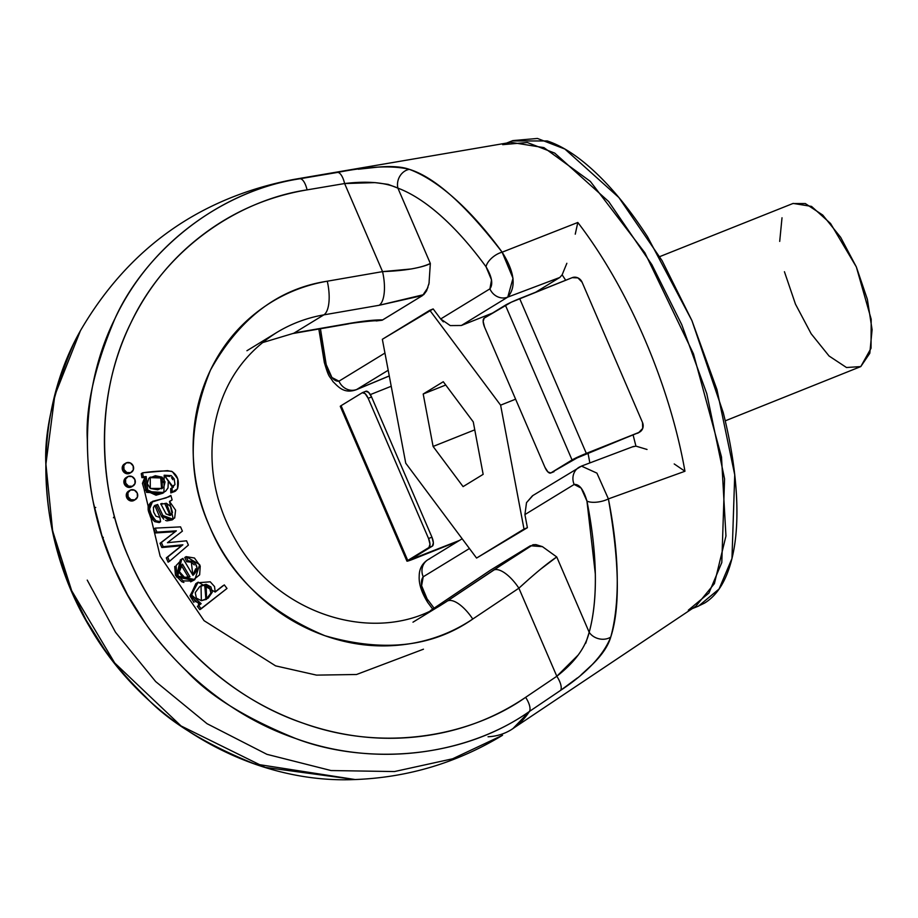 <?xml version="1.0" encoding="UTF-8"?>
<svg xmlns="http://www.w3.org/2000/svg" width="918" height="918" viewBox="0 0 918 918"><rect width="100%" height="100%" fill="white"/><g stroke="black" fill="none" stroke-linecap="round" stroke-linejoin="round"><path stroke-width="1.38" d="M94.462 507.585L95.724 507.47M511.177 729.741L695.855 606.213L714.388 583.641L725.954 536.02L721.502 456.969L693.469 353.843L644.872 252.783L590.331 181.385L543.938 147.626L510.867 142.347L293.84 179.423C199.791 197.554 128.635 248.009 80.394 330.767L73.555 343.963C53.301 391.86 44.087 432.183 45.9 464.921C46.164 490.384 48.252 511.67 52.177 528.757L60.324 560.164L71.673 590.722L86.108 620.04L103.436 647.787C113.235 662.544 127.395 679.01 145.928 697.175C168.717 721.571 204.875 743.798 254.389 763.868L355.151 779.543C408.074 777.489 457.187 762.743 502.49 735.295L452.597 758.796L394.442 771.556L331.077 770.546L266.931 754.332L207.02 723.682L155.647 681.558L115.473 632.227L87.233 580.107L115.473 632.227L155.647 681.558L207.02 723.682L266.931 754.332L331.077 770.546L394.442 771.556L452.597 758.796L502.536 735.272M294.253 179.354A296.721 118.296 68.3 0 1 300.037 178.746L337.606 172.412L293.84 179.423M358.318 169.233L378.847 167.019C391.929 165.974 402.073 166.743 409.313 169.337C434.593 177.071 465.529 204.68 502.135 252.186L577.812 222.477A259.84 103.596 68.3 0 1 684.954 471.255L608.393 498.899C619.432 562.034 620.224 608.095 610.745 637.081C608.301 645.606 602.334 654.591 592.856 664.024L581.128 674.833M577.365 677.943L560.657 690.336L529.445 711.439A296.721 118.296 68.3 0 1 513.024 728.559A296.721 118.296 68.3 0 1 488.055 736.764M512.875 728.651L529.445 711.439C457.198 762.112 359.948 763.179 295.78 738.542C246.322 718.45 210.165 696.223 187.318 671.861C168.809 653.673 154.649 637.207 144.837 622.461L127.499 594.715L113.075 565.396L101.714 534.85L93.579 503.443C89.677 486.333 87.577 465.059 87.302 439.607C85.535 406.823 94.749 366.5 114.945 318.638C142.198 257.556 211.725 192.126 300.037 178.746A14.321 5.428 80.4 0 1 307.082 189.877L344.617 183.543A14.321 5.428 -99.6 0 0 337.606 172.412A14.321 5.428 80.4 0 1 344.617 183.543L382.554 271.625L327.267 281.206C278.315 288.665 239.391 318.282 210.497 370.057C187.834 425.459 187.49 477.475 209.465 526.117C229.684 575.448 268.171 611.985 324.915 635.715C383.391 652.652 432.676 647.098 472.759 619.042A28.642 11.544 -123.8 0 0 447.135 601.175L530.397 545.751L490.522 570.147L430.416 610.654L490.522 570.147L530.397 545.751L542.458 546.658M578.374 654.844L556.813 676.268L518.888 588.186A28.642 11.544 -123.8 0 0 493.253 570.308L447.135 601.175A159.112 145.583 -121.5 0 1 441.948 604.469A159.112 145.583 -121.5 0 0 447.135 601.175A28.642 11.544 56.2 0 1 472.759 619.042L518.888 588.186L529.594 578.547M427.926 287.598L422.613 295.493L379.123 305.292L323.836 314.874A159.112 145.583 -121.5 0 0 273.702 334.404A159.112 145.583 -121.5 0 1 323.836 314.874L294.253 332.959L349.54 323.377C363.884 320.921 374.946 319.762 382.737 319.889L376.357 320.921M326.188 364.561L331.937 377.516L338.971 381.177L384.952 353.051L338.971 381.177C333.865 381.727 329.596 376.185 326.188 364.561A14.321 5.531 168.8 0 1 324.318 362.369A14.321 5.531 -11.2 0 0 326.188 364.561A265.015 105.662 68.3 0 1 320.439 328.747L326.188 364.561M540.553 569.229L556.744 556.962L589.184 632.295C593.671 615.955 595.725 596.551 595.334 574.094L586.946 501.079L581.197 488.124L574.163 484.463L524.912 514.585L527.391 527.701L476.568 558.064L405.745 463.188L382.347 339.293L429.785 310.284L500.608 405.159L524.006 529.055L476.568 558.064L405.745 463.188L382.347 339.293L433.17 308.93L440.674 318.971L489.914 288.849L491.52 279.91L486.035 266.782C471.198 246.449 456.246 229.557 441.156 216.097C426.067 202.626 411.643 193.308 397.896 188.121L430.335 263.455C427.295 265.336 420.926 267.172 411.23 268.963L382.554 271.625L327.267 281.206A28.642 10.867 80.2 0 1 323.836 314.874L294.253 332.959A28.642 10.867 80.2 0 1 292.59 333.567A28.642 10.867 -99.8 0 0 294.253 332.959L349.54 323.377A28.642 10.867 80.2 0 1 347.876 323.997A28.642 10.867 -99.8 0 0 349.54 323.377C363.884 320.921 374.946 319.762 382.737 319.889L422.613 295.493L382.118 320.233L376.414 320.921M429.176 282.48L428.729 284.66M427.088 598.857A14.321 7.103 143.9 0 0 427.811 602.552A14.321 7.103 -36.1 0 1 427.088 598.857C421.155 588.782 419.87 581.427 423.209 576.802L469.442 548.516L423.209 576.802L421.614 585.741L427.088 598.857L434.099 608.186M581.656 466.023L532.451 495.789L526.507 502.651L524.912 514.585L527.391 527.701L476.568 558.064L527.391 527.701L524.006 529.055L500.608 405.159L429.785 310.284L433.17 308.93L440.674 318.971L450.256 325.592L461.364 325.488L492.45 313.095L461.364 325.488L507.769 297.111L461.364 325.488L450.256 325.592M697.313 606.603L704.588 603.08C716.029 596.08 724.52 583.515 730.062 565.396C735.616 547.277 737.797 524.97 736.615 498.485C735.421 471.99 730.957 443.337 723.212 412.515L691.92 320.6L647.5 236.706C630.999 211.243 614.073 190.21 596.7 173.617C579.338 157.035 562.86 146.134 547.266 140.947L511.923 140.959M692.264 608.611L698.483 606.132L719.081 589L731.967 558.488L734.733 474.847L716.947 389.599L691.92 320.6L662.062 260.632L618.858 197.508L564.88 149.049L537.443 138.457L512.829 140.592L506.61 143.082M502.662 144.654L527.276 142.508L554.713 153.099L608.691 201.558L651.895 264.682L681.753 324.651L706.78 393.65L724.566 478.909L721.8 562.539L708.914 593.051L688.316 610.183M389.278 375.99L356.345 389.702L388.199 370.252L356.815 389.439L389.266 375.921L356.218 389.748M483.155 474.342L473.263 421.89L443.279 381.727L423.198 394.006L433.101 446.458L463.085 486.62L483.155 474.342L463.085 486.62L433.101 446.458L423.198 394.006L443.279 381.727L473.263 421.89L483.155 474.342M474.755 429.842L433.101 446.458L474.755 429.842M445.735 385.021L423.198 394.006L445.735 385.021M340.291 406.364A11.934 0.746 156.7 0 1 341.071 405.687L362.3 392.709A7.952 3.167 68.3 0 1 362.518 392.594A7.952 3.167 68.3 0 1 368.175 398.32L371.572 396.966A7.952 3.167 -111.7 0 0 365.903 391.252A7.952 3.167 -111.7 0 0 365.685 391.355L368.543 392.307L371.572 396.966L431.942 537.168A7.952 3.167 -111.7 0 1 432.344 546.13L428.958 547.484A7.952 3.167 68.3 0 0 428.557 538.522L431.942 537.168L428.557 538.522L368.175 398.32L428.557 538.522L429.98 544.167L428.958 547.484L407.741 560.462L341.071 405.687L362.3 392.709L365.157 393.65L368.175 398.32L371.572 396.966L431.942 537.168L433.365 542.813L432.344 546.13L411.126 559.119L432.344 546.13L428.958 547.484L407.81 561.059L458.151 541.241L413.788 558.924A11.934 0.746 -23.3 0 1 406.949 561.139A11.934 0.746 -23.3 0 1 407.741 560.462L341.152 406.272M391.217 386.271L370.356 394.591L391.217 386.271M459.528 540.404L410.598 559.567L459.528 540.404M414.672 556.951L415.166 558.087L414.672 556.951M354.91 779.543L265.141 767.402L181.041 725.943L114.704 662.968L71.673 590.722L52.613 530.811L45.911 464.118L54.816 395.371L80.394 330.778C31.005 417.77 34.964 536.032 89.849 627.235C144.815 722.512 251.635 784.133 354.899 779.543M356.815 389.439A14.321 13.104 -121.5 0 1 338.971 381.177A14.321 13.104 58.5 0 0 356.815 389.439M423.462 649.198L356.54 674.5L316.526 675.12L275.618 665.871L204.071 620.683L160.168 556.274L144.183 489.65M143.828 477.486L143.828 476.775M114.383 516.364L113.442 517.763M102.873 538.441L103.309 537.386M123.299 544.064L119.306 532.681M559.831 277.454L507.769 297.111L559.831 277.454L562.137 274.815L566.854 263.294L562.137 274.815L559.831 277.454L535.687 292.222L559.831 277.454M186.159 556.641L184.793 557.478L186.159 556.641L199.676 564.616L194.868 579.579L177.794 576.079L181.695 559.096L182.911 558.419L192.964 575.334L182.911 558.419L176.072 565.614L176.83 574.381L183.164 580.899L192 581.014L199.642 574.829L200.239 566.027L194.455 558.006L186.159 556.641L188.087 560.875L186.71 561.713L188.087 560.875L186.159 556.641M194.868 579.579L193.491 580.417L176.428 576.917L180.33 559.934L181.695 559.096M182.889 544.81L176.428 546.221L177.794 545.384L176.428 546.221L181.523 545.648L166.296 557.914L182.889 544.81L163.197 546.692L182.889 544.81L166.296 557.914L167.673 557.077L169.497 561.311L188.397 545.097L186.561 540.817L167.455 542.699L182.395 531.143L180.559 526.875L155.199 528.125L156.921 532.119L155.199 528.125L180.559 526.875L182.395 531.143L167.455 542.699L186.561 540.817L188.397 545.097L169.497 561.311L167.673 557.077L182.889 544.81M163.92 492.496L162.555 493.333L146.524 492.369L144.803 477.383L141.911 477.67L141.257 473.642L142.623 472.804L143.277 476.832L146.18 476.545L144.803 477.383L146.18 476.545L143.816 482.547L145.71 489.064L157.403 494.366L165.527 491.314L168.005 487.963L168.327 481.17L164.196 475.226L163.92 492.496L147.89 491.532L146.18 476.545L141.911 477.67L143.277 476.832L142.623 472.804L141.257 473.642L141.911 477.67L144.803 477.383L142.439 483.384L144.333 489.902L156.026 495.204L162.658 493.264M161.832 547.53L163.197 546.692L161.384 542.481L160.019 543.318L176.336 530.856L174.971 531.694L155.555 532.956L156.921 532.119L155.555 532.956L174.971 531.694L176.336 530.856L156.921 532.119L176.336 530.856L161.384 542.481L163.197 546.692L161.832 547.53L176.428 546.221L161.832 547.53L160.019 543.318L161.832 547.53M142.623 472.804C154.534 471.152 164.173 470.636 171.505 471.278C177.576 474.996 179.584 480.837 177.541 488.789L177.748 478.875L172.377 471.68L167.535 470.636L142.623 472.804M430.335 263.455L429.016 283.306L426.618 290.788L423.772 294.632L379.123 305.292A28.642 10.867 -99.8 0 0 382.554 271.625A28.642 10.867 80.2 0 1 379.123 305.292L323.836 314.874A28.642 10.867 -99.8 0 0 327.267 281.206C301.689 285.636 278.693 295.63 258.256 311.179C237.819 326.739 221.904 346.361 210.497 370.057C199.103 393.753 193.308 419.262 193.124 446.584C192.941 473.895 198.391 500.402 209.465 526.117C220.538 551.821 236.178 574.266 256.386 593.453C276.593 612.639 299.429 626.73 324.915 635.715C350.389 644.711 376.07 647.752 401.946 644.826C427.822 641.911 451.426 633.317 472.759 619.042L518.888 588.186L556.813 676.268L525.624 697.336C493.586 718.978 458.071 732.059 419.101 736.58C380.132 741.101 341.439 736.626 303.032 723.154C264.625 709.683 230.177 688.511 199.711 659.629C169.233 630.758 145.664 596.952 128.979 558.213C112.294 519.473 104.113 479.529 104.422 438.379C104.732 397.23 113.511 358.812 130.758 323.147C148.005 287.483 172.068 257.981 202.935 234.652C233.803 211.312 268.526 196.395 307.082 189.877L344.617 183.543L375.026 182.613L388.13 184.357L397.896 188.121L430.335 263.455C420.719 268.056 404.792 270.787 382.554 271.625L344.617 183.543C367.303 180.835 385.055 182.349 397.896 188.121A14.321 12.336 -69.3 0 1 409.313 169.337C392.456 165.297 368.554 166.319 337.606 172.412M195.649 568.816L192.872 575.184L191.323 562.195L192.688 561.357L195.626 564.054L197.026 567.978L192.964 575.334C198.403 570.124 198.311 565.465 192.688 561.357L191.323 562.195L186.71 561.713L191.323 562.195L194.26 564.903M638.882 432.539L579.361 456.625L550.834 472.942A7.952 3.167 68.3 0 1 550.616 473.045A7.952 3.167 68.3 0 1 544.948 467.319L484.578 327.129A7.952 3.167 68.3 0 1 484.176 318.156L505.393 305.178L572.052 459.952L550.834 472.942L547.977 471.99L544.948 467.319L484.578 327.129L483.155 321.472L484.176 318.156L511.28 302.206L572.189 277.661A7.952 7.275 -121.5 0 1 582.104 282.251L642.485 422.452L642.715 428.396L638.848 432.447L586.327 453.389L519.668 298.602L572.189 277.661L577.904 277.89L582.104 282.251L642.485 422.452A7.952 7.275 -121.5 0 1 639.938 431.896A7.952 7.275 -121.5 0 1 638.848 432.447L637.482 433.285A7.952 7.275 58.5 0 0 638.561 432.734M172.228 519.898L161.499 516.318L162.865 515.48L157.678 504.51L154.763 505.439L159.916 517.454L160.581 521.745L159.204 522.583L160.581 521.745L156.037 520.793C148.705 512.301 147.569 505.807 152.629 501.308L149.531 509.123L151.918 516.409L156.037 520.793L160.581 521.745L159.916 517.454L155.911 516.168L153.685 512.118L153.398 507.195L157.678 504.51L162.865 515.48L168.315 520.047L174.661 518.027L175.602 510.156L169.497 501.4L173.227 519.301L162.865 515.48L161.499 516.318L156.301 505.348L154.385 505.818M161.602 488.766L160.719 477.968L162.096 477.13L150.254 477.142L150.288 488.468L147.259 483.591L148.831 478.324L155.349 475.719L162.096 477.13L165.056 481.87L163.852 487.045L157.701 489.81L150.288 488.468L162.302 488.399L162.096 477.13L160.719 477.968L163.702 482.742M153.834 528.963L155.199 528.125L153.834 528.963L155.555 532.956L153.834 528.963M166.365 503.236L160.845 504.303L166.365 503.236L160.845 504.303L166.365 503.236L170.828 506.633L172.469 512.428L169.991 515.503L166.089 513.977L160.776 503.798L162.222 503.466L160.776 503.798L166.089 513.977L170.886 515.136L166.365 503.236M184.793 557.478L186.71 561.713L184.793 557.478M168.12 562.149L169.497 561.311L168.12 562.149L166.296 557.914L168.12 562.149M192.688 561.357L188.087 560.875L192.688 561.357M148.119 506.506L148.154 509.96L150.552 517.247L154.672 521.631L159.204 522.583L154.672 521.631L156.037 520.793L154.672 521.631C147.328 513.139 146.191 506.644 151.252 502.146M150.667 502.467L169.302 496.661L170.863 495.422L166.112 497.889L152.629 501.308M175.453 491.119L170.805 492.92L170.691 488.628L172.068 487.791L172.171 492.082L177.541 488.789L175.453 491.119L170.805 492.92L172.171 492.082L172.068 487.791L170.691 488.628L170.805 492.92L174.73 491.497M172.068 487.791L173.364 487.263L164.196 475.226L171.241 475.616L174.179 478.886L174.971 484.52L172.068 487.791M172.618 487.619L165.033 475.88M168.832 496.856L170.863 495.422L172.125 499.885L171.115 500.643L169.497 501.4L172.125 499.885L170.863 495.422L168.763 496.89M578.765 467.457A14.321 13.104 58.5 0 0 574.163 484.463C579.269 483.924 583.527 489.455 586.946 501.079A14.321 5.531 -11.2 0 0 608.393 498.899L684.954 471.255L674.214 463.946L684.954 471.255A259.84 103.596 -111.7 0 0 577.812 222.477L575.253 234.182L577.812 222.477L502.135 252.186L513.013 278.292L507.769 297.111C516.467 286.909 514.596 271.935 502.135 252.186A14.321 7.103 143.9 0 0 486.035 266.782C491.968 276.869 493.264 284.213 489.914 288.849A14.321 13.104 58.5 0 0 507.769 297.111A14.321 13.104 -121.5 0 1 489.914 288.849L440.674 318.971L443.371 321.862M200.319 586.2L204.737 585.133L209.556 587.75L210.899 593.085L205.919 599.626L204.737 585.133L206.114 584.296L210.922 586.912L212.265 592.248L208.214 598.1L201.363 600.705L206.596 599.236L206.114 584.296L201.019 585.753L201.363 600.705L196.36 598.077L195.247 592.638L199.585 586.74L206.114 584.296L200.331 586.2M635.922 446.125L647.029 449.464L635.922 446.125L632.777 446.814L635.922 446.125L633.122 435.017M565.695 280.254L562.137 274.815M587.99 453.022L589.849 462.924L587.99 453.022M222.936 585.741L215.214 592.053L214.525 586.545L210.233 581.805L197.198 582.815L191.552 595.357L195.282 601.519L201.157 603.642L198.724 605.547L201.18 608.795L226.998 588.461L224.302 584.904L215.214 592.053L198.196 582.161L196.819 582.999L190.06 595.656L199.78 604.48L197.359 606.385L199.814 609.632L226.998 588.461L224.302 584.904L215.271 591.777L222.936 585.741M171.115 500.643L170.392 501.033M575.448 458.598L638.848 432.447L586.327 453.389L519.668 298.602A11.934 0.746 156.7 0 0 505.393 305.178L572.052 459.952L586.327 453.389A11.934 0.746 -23.3 0 0 572.052 459.952L550.834 472.942L575.448 458.598M153.983 476.557L160.719 477.968L149.611 477.589L153.983 476.557M162.475 487.883L161.568 488.789M556.744 556.962L542.435 546.646L535.94 544.626L533.002 544.741L493.253 570.308A28.642 11.544 56.2 0 1 518.888 588.186C535.102 573.371 547.725 562.963 556.744 556.962L589.184 632.295L585.741 643.254M154.213 505.967L157.678 504.51L156.301 505.348L161.499 516.318L163.748 519.163M184.518 577.33L189.98 576.802L182.464 564.134L189.98 576.802L184.518 577.33C178.322 574.243 177.633 569.849 182.464 564.134L179.366 571.639L184.518 577.33M198.391 604.377L199.78 604.48L197.359 606.385L201.157 603.642L199.78 604.48L201.157 603.642L191.437 594.818L198.196 582.161M581.45 466.103L596.918 473.126L608.393 498.899A14.321 5.531 168.8 0 1 586.946 501.079A265.015 105.662 68.3 0 1 589.184 632.295C585.454 647.741 574.668 662.394 556.813 676.268A14.321 5.772 55.9 0 1 560.657 690.336C586.728 673.055 603.424 655.303 610.745 637.081A14.321 11.613 -164.7 0 1 589.184 632.295A14.321 11.613 15.3 0 0 610.745 637.081A279.072 111.262 -111.7 0 0 608.393 498.899M173.594 485.358L172.527 487.653M172.813 479.724L171.551 477.704M169.864 476.453L165.068 475.903M190.634 581.851L194.341 579.935M174.707 566.452L175.453 575.219L181.798 581.737L183.898 582.448M129.197 490.843L126.581 493.574L126.741 497.59L129.576 500.528L134.384 500.184M126.787 477.268L124.182 479.999L124.343 484.015L127.177 486.953L131.974 486.609M125.089 463.636L122.473 466.367L122.633 470.383L125.468 473.332L130.276 472.977M193.916 602.357L190.175 596.195L195.832 583.653L197.404 582.643M165.527 520.368L166.95 520.885L172.309 519.863M532.91 495.513L526.507 502.651L524.912 514.585L574.163 484.463A14.321 13.104 -121.5 0 1 578.753 467.469A14.321 13.104 -121.5 0 1 580.704 466.47M181.087 564.972L188.615 577.64M170.14 515.468L164.999 504.074M197.359 606.385L199.814 609.632L201.18 608.795L198.724 605.547L197.359 606.385M529.445 711.439A14.321 5.772 -124 0 0 525.624 697.336C471.737 735.467 384.952 752.875 303.032 723.154C220.653 695.247 156.232 624.802 128.979 558.213C99.293 492.599 93.051 398.94 130.758 323.147C166.812 246.38 240.964 199.619 307.082 189.877A14.321 5.428 -99.6 0 0 300.037 178.746C230.625 188.97 152.79 238.06 114.945 318.638C75.356 398.205 81.909 496.512 113.075 565.396C141.682 635.29 209.315 709.247 295.78 738.542C381.773 769.732 472.873 751.463 529.445 711.439L560.657 690.336A14.321 5.772 -124.1 0 0 556.813 676.268L525.624 697.336A14.321 5.772 56 0 1 529.445 711.439M181.213 565.19L188.465 577.399M725.243 420.846L860.797 366.569L871.021 348.278L871.193 319.257L856.333 266.92L830.56 223.499L811.512 206.401L793.152 203.417L659.755 256.615M784.431 271.717L795.47 304.145L811.145 333.739L829.057 356L846.499 367.521L860.797 366.569L869.794 353.281L872.1 329.665L867.372 299.348L856.333 266.92L840.659 237.326L822.746 215.064L805.304 203.544L792.831 203.544M782.01 217.784L779.703 241.4M515.606 399.181L500.608 405.159L515.606 399.181M427.799 559.796A14.321 13.104 58.5 0 0 423.209 576.802A14.321 13.104 -121.5 0 1 427.799 559.808A14.321 13.104 -121.5 0 1 429.762 558.81M490.51 570.147L489.925 570.548M409.313 169.337A14.321 12.336 110.7 0 0 397.896 188.121A265.015 105.662 68.3 0 1 486.035 266.782A14.321 7.103 -36.1 0 1 502.135 252.186A279.072 111.262 -111.7 0 0 409.313 169.337M125.823 477.796A5.37 4.911 58.5 0 0 131.033 487.114L132.399 486.276A5.37 4.911 -121.5 0 1 127.189 476.97A5.37 4.911 -121.5 0 1 134.59 478.978A5.37 4.911 -121.5 0 1 132.399 486.276L131.033 487.114A5.37 4.911 58.5 0 0 132.008 486.574M128.164 476.431L125.548 479.162L125.709 483.178L128.543 486.115L132.399 486.276L135.015 483.545L134.854 479.529L132.02 476.58L128.164 476.431M128.222 491.371A5.37 4.911 58.5 0 0 133.431 500.689L134.808 499.851A5.37 4.911 -121.5 0 1 129.587 490.533A5.37 4.911 -121.5 0 1 136.989 492.553A5.37 4.911 -121.5 0 1 134.808 499.851L133.431 500.689A5.37 4.911 58.5 0 0 134.407 500.149M130.563 490.005L127.946 492.736L128.107 496.753L130.953 499.69L134.808 499.851L137.413 497.108L137.264 493.104L134.418 490.155L130.563 490.005M124.114 464.175A5.37 4.911 58.5 0 0 129.323 473.481L130.7 472.644A5.37 4.911 -121.5 0 1 125.479 463.338A5.37 4.911 -121.5 0 1 132.88 465.346A5.37 4.911 -121.5 0 1 130.7 472.644L129.323 473.481A5.37 4.911 58.5 0 0 130.299 472.942M126.454 462.798L123.838 465.529L123.999 469.546L126.845 472.495L130.7 472.644L133.305 469.913L133.144 465.896L130.31 462.947L126.454 462.798M246.931 350.733L276.513 332.637C240.39 355.61 219.207 389.966 212.942 435.706C209.006 473.022 217.05 508.618 237.073 542.481C280.277 617.378 379.57 645.526 442.556 604.09L412.985 622.186M340.28 406.353L406.938 561.139M362.495 392.606L365.88 391.252M318.844 329.023L324.341 362.484C329.252 379.077 328.942 374.808 333.004 381.659C337.56 385.812 343.527 394.43 356.356 389.691M375.588 320.772L376.541 320.933C377.573 319.957 348.496 323.4 348.002 323.974L292.716 333.555L262.341 342.678M430.393 610.665L490.086 570.434M639.857 431.942L638.492 432.78M633.581 446.423L581.714 466M550.639 473.034L554.024 471.68M432.699 609.127L427.719 602.438C421.569 592.569 418.734 583.814 419.205 576.171C419.205 568.965 422.119 563.48 427.937 559.716L462.167 538.774M127.476 476.775L126.11 477.612M133.087 485.932L131.71 486.769M129.886 490.338L128.509 491.176M135.485 499.507L134.12 500.344M125.777 463.142L124.4 463.98M131.377 472.3L130.012 473.137"/></g></svg>
